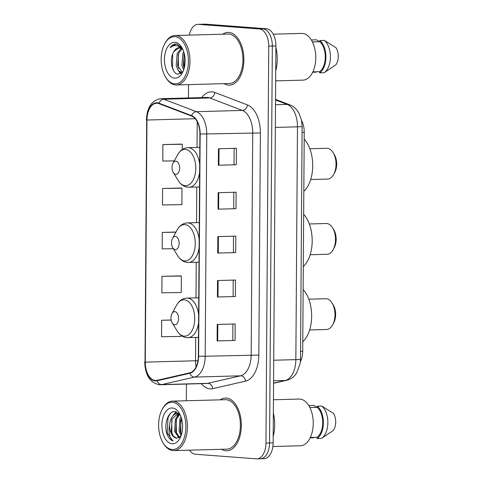 <?xml version="1.0" encoding="UTF-8"?>
<svg xmlns="http://www.w3.org/2000/svg" width="483" height="483" viewBox="0 0 483 483"><rect width="100%" height="100%" fill="white"/><g stroke="black" fill="none" stroke-linecap="round" stroke-linejoin="round"><path stroke-width="0.72" d="M301.597 120.611A16.488 9.503 88.4 0 1 304.236 132.348L302.708 351.268A16.488 9.503 88.4 0 1 300.378 361.743M259.926 458.741A16.488 9.503 -91.6 0 0 260.488 458.753L264.08 458.657A16.488 9.503 -91.6 0 0 273.143 442.887L275.914 45.957A16.488 9.503 -91.6 0 0 266.519 28.763L205.643 24.162A16.488 9.503 -91.6 0 0 205.082 24.15L201.489 24.247A16.488 9.503 -91.6 0 1 202.051 24.259A16.488 9.503 -91.6 0 0 201.489 24.247L197.897 24.343A16.488 9.503 -91.6 0 0 189.324 35.108M260.488 458.753A16.488 9.503 -91.6 0 0 269.556 442.989L272.327 46.054A16.488 9.503 -91.6 0 0 262.927 28.865L202.051 24.259L262.927 28.865A16.488 9.503 -91.6 0 1 272.327 46.054L269.556 442.989A16.488 9.503 -91.6 0 1 260.488 458.753L256.902 458.85A16.488 9.503 -91.6 0 0 265.964 443.086L268.735 46.151A16.488 9.503 -91.6 0 0 259.335 28.962L198.459 24.361A16.488 9.503 -91.6 0 0 197.897 24.343M225.935 450.772A26.384 15.208 -91.6 0 0 226.841 450.79A26.384 15.208 -91.6 0 0 241.337 424.786A26.384 15.208 -91.6 0 0 226.304 398.064A26.384 15.208 -91.6 0 0 225.404 398.046A26.384 15.208 -91.6 0 0 220.157 399.839A26.384 15.208 -91.6 0 1 225.404 398.046A26.384 15.208 -91.6 0 1 226.304 398.064A26.384 15.208 -91.6 0 1 241.337 424.786A26.384 15.208 -91.6 0 1 226.841 450.79A26.384 15.208 -91.6 0 1 225.935 450.772A26.384 15.208 -91.6 0 1 221.504 449.287A26.384 15.208 -91.6 0 0 225.935 450.772M228.489 85.129A26.384 15.208 -91.6 0 0 229.395 85.153A26.384 15.208 -91.6 0 0 243.891 59.143A26.384 15.208 -91.6 0 0 228.857 32.427A26.384 15.208 -91.6 0 0 227.952 32.403A26.384 15.208 -91.6 0 0 222.711 34.196A26.384 15.208 -91.6 0 1 227.952 32.403A26.384 15.208 -91.6 0 1 228.857 32.427A26.384 15.208 -91.6 0 1 243.891 59.143A26.384 15.208 -91.6 0 1 229.395 85.153A26.384 15.208 -91.6 0 1 228.489 85.129A26.384 15.208 -91.6 0 1 224.058 83.65A26.384 15.208 -91.6 0 0 228.489 85.129M155.291 380.477A17.587 10.137 88.4 0 1 145.268 362.141L146.959 120.032A17.587 10.137 88.4 0 1 156.625 103.217A17.587 10.137 88.4 0 1 158.985 103.628L191.636 116.095A17.587 10.137 88.4 0 1 199.902 134.026L198.35 356.164A17.587 10.137 88.4 0 1 189.849 372.828L157.053 380.344A17.587 10.137 88.4 0 1 155.894 380.495A17.587 10.137 88.4 0 1 155.291 380.477M155.291 380.918A18.028 10.391 -91.6 0 0 157.096 380.779L189.885 373.262A18.028 10.391 -91.6 0 0 198.604 356.182L200.155 134.045A18.028 10.391 -91.6 0 0 191.685 115.666L159.034 103.199A18.028 10.391 -91.6 0 0 146.705 120.013L145.015 362.123A18.028 10.391 -91.6 0 0 155.291 380.918M180.865 144.109L162.904 144.574L162.789 161.044L174.303 160.857M180.557 188.026L162.596 188.491L162.481 204.961L181.874 204.653L181.988 188.183L180.376 188.008M179.942 275.871L161.986 276.336L161.871 292.807L181.264 292.499L181.379 276.028L179.767 275.847M188.521 84.616L188.43 97.946M186.432 384.063L186.317 400.757M189.529 450.162A16.488 9.503 -91.6 0 0 195.458 454.237L256.334 458.838A16.488 9.503 -91.6 0 0 256.902 458.85M218.455 148.77L236.41 148.281L236.296 164.751L218.34 165.24L218.455 148.77M217.531 280.532L235.493 280.043L235.378 296.514L217.416 297.003L217.531 280.532M217.229 324.455L235.185 323.966L235.07 340.437L217.115 340.926L217.229 324.455M218.147 192.693L236.109 192.204L235.994 208.674L218.032 209.163L218.147 192.693M217.839 236.61L235.801 236.121L235.686 252.591L217.724 253.08L217.839 236.61M171.157 319.994L161.678 320.253L161.564 336.723L180.956 336.416L180.962 335.299M175.969 232.039L162.288 232.414L162.173 248.884L173.343 248.709M235.686 252.591L217.724 253.08M235.994 208.674L218.032 209.163M235.07 340.437L217.115 340.926M235.378 296.514L217.416 297.003M236.296 164.751L218.34 165.24M162.288 232.414L175.884 232.196M161.986 276.336L181.379 276.028M161.678 320.253L171.175 320.102M162.596 188.491L181.988 188.183M162.904 144.574L182.296 144.266L182.26 149.525M182.296 144.266L180.684 144.085M233.518 236.187L233.41 252.428M233.217 280.104L233.102 296.351M232.909 324.027L232.794 340.274M233.826 192.264L233.712 208.511M234.134 148.341L234.02 164.588M172.407 402.279A23.637 13.627 -91.6 0 0 162.179 409.403A23.637 13.627 -91.6 0 0 163.091 442.893A23.637 13.627 -91.6 0 0 172.075 449.492A23.637 13.627 -91.6 0 0 185.877 426.918A23.637 13.627 -91.6 0 0 172.407 402.279M163.091 442.893L163.562 443.66A24.736 14.261 -91.6 0 0 172.968 450.567A24.736 14.261 -91.6 0 0 173.814 450.591A24.736 14.261 -91.6 0 0 187.404 426.205A24.736 14.261 -91.6 0 0 173.312 401.156A24.736 14.261 -91.6 0 0 172.467 401.138A24.736 14.261 -91.6 0 0 162.608 408.612L162.179 409.403M173.814 450.591L226.793 449.142A24.736 14.261 -91.6 0 0 240.389 424.762A24.736 14.261 -91.6 0 0 226.292 399.713A24.736 14.261 -91.6 0 0 225.446 399.695L172.467 401.138M272.883 446.515L300.39 445.761A23.359 13.464 -91.6 0 0 313.232 422.74A23.359 13.464 -91.6 0 0 299.919 399.079A23.359 13.464 -91.6 0 0 299.122 399.061L273.444 399.761M180.062 414.607L175.407 411.655C168.211 410.182 163.314 425.275 167.221 434.736C168.688 438.075 170.596 440.152 172.938 440.967C169.491 438.069 168.368 432.822 169.563 425.221C170.414 417.704 173.21 413.738 177.943 413.321L179.078 413.533M181.065 435.708L179.084 431.265L179.924 418.833L180.974 416.775M181.457 434.513L180.207 431.234L181.385 418.03M178.939 437.821L174.598 431.391L175.432 418.96L179.465 413.913M179.495 437.501L175.721 431.355L176.555 418.924L179.857 414.354M169.563 425.221A12.425 7.16 -91.6 0 0 176.645 438.178L173.445 436.234L171.23 431.482L172.063 419.051L178.04 413.333M178.788 413.279L177.943 413.321M172.117 443.786A17.925 10.33 -91.6 0 0 179.875 438.389A17.925 10.33 -91.6 0 0 179.181 412.989A17.925 10.33 -91.6 0 0 172.365 407.984A17.925 10.33 -91.6 0 0 161.902 425.106A17.925 10.33 -91.6 0 0 172.117 443.786M176.645 438.178L180.871 436.227M310.309 437.501L317.083 437.314A16.488 9.503 -91.6 0 0 322.735 422.764A16.488 9.503 -91.6 0 0 317.295 407.368L309.887 407.574M317.083 437.314L317.077 438.516L321.563 438.395L333.294 430.474A10.994 6.339 -91.6 0 0 333.415 413.333L321.793 406.046L317.301 406.173L317.295 407.368M321.563 438.395A17.587 10.137 -91.6 0 0 327.86 422.691A17.587 10.137 -91.6 0 0 321.793 406.046M317.077 438.516A17.587 10.137 -91.6 0 0 323.375 422.812A17.587 10.137 -91.6 0 0 317.301 406.173M273.191 436.493A29.68 17.11 -91.6 0 0 273.354 413.007M309.368 406.577L309.374 405.569L313.865 405.448L317.102 407.374M313.642 437.797L310.122 437.888M309.374 405.569A17.587 10.137 -91.6 0 0 308.957 405.865M172.938 440.967L167.209 432.925L168.066 417.517L170.318 413.569M171.924 433.583L171.7 420.023M173.82 414.855L176.38 411.872M176.416 433.462L176.192 419.902M178.305 414.734L179.115 413.563M180.902 433.336L180.678 419.781M172.461 416.334L175.981 411.757M176.953 416.213L178.668 413.424M309.633 329.955L326.52 329.491A15.39 8.869 -91.6 0 0 332.654 324.842A15.39 8.869 -91.6 0 0 332.056 303.034A15.39 8.869 -91.6 0 0 326.206 298.736A15.39 8.869 -91.6 0 0 325.681 298.723L308.794 299.182M174.834 311.644A6.599 3.804 -91.6 0 0 171.978 313.63A6.599 3.804 -91.6 0 0 172.238 322.976A6.599 3.804 -91.6 0 0 174.743 324.817A6.599 3.804 -91.6 0 0 178.595 318.52A6.599 3.804 -91.6 0 0 174.834 311.644M302.775 341.771A30.23 17.424 -91.6 0 0 303.137 289.504M332.654 324.842L333.729 322.861A12.643 7.287 -91.6 0 0 333.24 304.948L332.056 303.034M310.158 254.74L327.045 254.275A15.39 8.869 -91.6 0 0 333.179 249.626A15.39 8.869 -91.6 0 0 332.582 227.819A15.39 8.869 -91.6 0 0 326.731 223.52A15.39 8.869 -91.6 0 0 326.206 223.508L309.319 223.967M175.359 236.429A6.599 3.804 -91.6 0 0 172.503 238.415A6.599 3.804 -91.6 0 0 172.763 247.767A6.599 3.804 -91.6 0 0 175.269 249.608A6.599 3.804 -91.6 0 0 179.121 243.305A6.599 3.804 -91.6 0 0 175.359 236.429M303.3 266.556A30.23 17.424 -91.6 0 0 303.662 214.289M333.179 249.626L334.254 247.652A12.643 7.287 -91.6 0 0 333.765 229.733L332.582 227.819M310.684 179.525L327.571 179.066A15.39 8.869 -91.6 0 0 333.705 174.411A15.39 8.869 -91.6 0 0 333.107 152.604A15.39 8.869 -91.6 0 0 327.257 148.305A15.39 8.869 -91.6 0 0 326.731 148.293L309.845 148.752M175.884 161.213A6.599 3.804 -91.6 0 0 173.029 163.206A6.599 3.804 -91.6 0 0 173.288 172.552A6.599 3.804 -91.6 0 0 175.794 174.393A6.599 3.804 -91.6 0 0 179.646 168.09A6.599 3.804 -91.6 0 0 175.884 161.213M303.825 191.34A30.23 17.424 -91.6 0 0 304.187 139.074M333.705 174.411L334.779 172.437A12.643 7.287 -91.6 0 0 334.29 154.518L333.107 152.604M174.961 36.642A23.637 13.627 -91.6 0 0 164.733 43.76A23.637 13.627 -91.6 0 0 165.645 77.256A23.637 13.627 -91.6 0 0 174.629 83.855A23.637 13.627 -91.6 0 0 188.43 61.275A23.637 13.627 -91.6 0 0 174.961 36.642M165.645 77.256L166.116 78.023A24.736 14.261 -91.6 0 0 175.522 84.93A24.736 14.261 -91.6 0 0 176.367 84.948A24.736 14.261 -91.6 0 0 189.958 60.568A24.736 14.261 -91.6 0 0 175.866 35.519A24.736 14.261 -91.6 0 0 175.021 35.494A24.736 14.261 -91.6 0 0 165.162 42.969L164.733 43.76M176.367 84.948L229.347 83.505A24.736 14.261 -91.6 0 0 242.943 59.125A24.736 14.261 -91.6 0 0 228.845 34.07A24.736 14.261 -91.6 0 0 228 34.051L175.021 35.494M260.971 28.346A29.68 17.11 -91.6 0 0 260.313 28.274A29.68 17.11 -91.6 0 0 259.655 28.243M275.672 80.866L302.944 80.124A23.359 13.464 -91.6 0 0 315.785 57.097A23.359 13.464 -91.6 0 0 302.473 33.436A23.359 13.464 -91.6 0 0 301.67 33.418L273.263 34.19M182.924 49.628L178.945 47.702M182.254 72.438L181.409 72.474L178.312 70.53L176.198 65.773L177.231 53.335L181.318 48.33M183.673 69.902L181.898 65.616L182.936 53.184L183.703 51.645M184.198 68.206L183.323 65.579L184.234 53.45M182.333 72.353L177.623 65.736L178.656 53.299L182 48.777M179.374 47.714C177.207 47.624 175.395 48.91 173.928 51.584L179.296 47.708M182.194 48.143L176.85 44.092L175.758 44.007M174.671 78.149A17.925 10.33 -91.6 0 0 182.423 72.746A17.925 10.33 -91.6 0 0 181.735 47.346A17.925 10.33 -91.6 0 0 174.918 42.347A17.925 10.33 -91.6 0 0 164.455 59.463A17.925 10.33 -91.6 0 0 174.671 78.149M173.928 51.584C168.809 58.866 172.057 73.827 177.877 74.171L182.936 71.611M176.313 44.025C173.958 43.893 171.888 45.088 170.088 47.618C172.546 45.722 175.142 45.154 177.871 45.903L182.049 48.548M312.863 71.858L319.637 71.677A16.488 9.503 -91.6 0 0 325.288 57.121A16.488 9.503 -91.6 0 0 319.849 41.731L312.441 41.93M319.637 71.677L319.631 72.873L324.117 72.752L335.848 64.831A10.994 6.339 -91.6 0 0 335.963 47.69L324.347 40.409L319.855 40.53L319.849 41.731M324.117 72.752A17.587 10.137 -91.6 0 0 330.414 57.048A17.587 10.137 -91.6 0 0 324.347 40.409M319.631 72.873A17.587 10.137 -91.6 0 0 325.922 57.169A17.587 10.137 -91.6 0 0 319.855 40.53M275.745 70.85A29.68 17.11 -91.6 0 0 275.908 47.37M311.921 40.934L311.927 39.932L316.419 39.811L319.655 41.737M316.19 72.154L312.676 72.251M311.927 39.932A17.587 10.137 -91.6 0 0 311.511 40.222M170.088 47.618L176.054 44.007M173.53 70.56L172.516 67.566L172.666 54.066M181.016 73.476L180.068 72.07M178.456 68.266L178.257 54.325M184.156 68.115L183.963 54.174M180.521 73.76L178.855 71.146M300.553 351.328L302.708 351.268M302.086 132.408L304.236 132.348M273.143 442.887L265.964 443.086M205.643 24.162L198.459 24.361M266.519 28.763L259.335 28.962M275.914 45.957L268.735 46.151M273.565 383.14L285.218 380.465L273.577 380.785M300.498 359.231A10.994 0.531 -179.6 0 1 295.85 359.63L297.474 126.83A21.989 12.673 -91.6 0 0 287.144 104.413A10.994 8.736 -69.1 0 1 289.891 104.871C292.933 106.079 295.451 108.047 297.437 110.764L298.911 113.058L301.47 119.995L302.129 126.431L300.498 359.231L300.13 363.693L296.592 373.118L294.932 375.279C292.662 377.827 289.897 379.499 286.648 380.284A10.994 8.923 -102.9 0 1 285.218 380.465A21.989 12.673 -91.6 0 0 295.85 359.63L273.722 360.233M275.539 99.981L287.144 104.413L275.503 104.726M302.129 126.431A10.994 0.531 -179.6 0 1 297.474 126.83L275.346 127.434M145.268 362.141L195.555 360.771A17.587 10.137 -91.6 0 0 196.122 366.814M201.779 97.584A27.483 15.842 88.4 0 1 212.073 91.855A27.483 15.842 88.4 0 1 214.826 92.476L247.477 104.944A27.483 15.842 88.4 0 1 260.385 132.964L258.834 355.102A27.483 15.842 88.4 0 1 245.545 381.141L212.755 388.658A27.483 15.842 88.4 0 1 201.29 383.653M159.034 103.199A5.494 4.371 -69.1 0 1 163.767 99.22L209.743 97.964A21.989 12.673 -91.6 0 0 207.545 97.469A21.989 12.673 -91.6 0 0 206.79 97.445L160.815 98.701A21.989 12.673 88.4 0 1 163.767 99.22L196.418 111.682A21.989 12.673 88.4 0 1 206.748 134.105L205.197 356.237L198.604 356.182M258.834 355.102L205.197 356.237A21.989 12.673 88.4 0 1 194.564 377.072L161.775 384.589A21.989 12.673 88.4 0 1 160.326 384.77L206.301 383.52A21.989 12.673 -91.6 0 0 207.75 383.333L240.546 375.816A21.989 12.673 -91.6 0 0 251.172 354.981L252.724 132.849A21.989 12.673 -91.6 0 0 242.394 110.432L209.743 97.964A5.494 4.371 110.9 0 0 214.826 92.476M157.096 380.779A5.494 4.462 -102.9 0 0 161.775 384.589L207.75 383.333A5.494 4.462 77.1 0 1 212.755 388.658M200.155 134.045L260.385 132.964M191.685 115.666A5.494 4.371 -69.1 0 1 196.418 111.682L242.394 110.432A5.494 4.371 110.9 0 0 247.477 104.944M245.545 381.141A5.494 4.462 77.1 0 0 240.546 375.816L194.564 377.072A5.494 4.462 -102.9 0 1 189.885 373.262M146.705 120.013L145.015 362.123M146.959 120.032L195.192 118.715M197.227 121.77L197.046 147.43M196.768 187.03L196.521 222.645M196.243 262.245L195.995 297.86M195.718 337.454L195.555 360.771A9.895 0.477 -179.6 0 0 197.976 360.674M218.425 236.598L218.31 253.062M218.117 280.514L218.002 296.985M217.809 324.437L217.694 340.901M218.733 192.675L218.618 209.139M219.041 148.752L218.926 165.222M172.238 322.976L177.213 331.054A18.179 10.481 -91.6 0 0 184.126 336.132A18.179 10.481 -91.6 0 0 194.734 318.768A18.179 10.481 -91.6 0 0 184.379 299.816A18.179 10.481 -91.6 0 0 176.512 305.298L171.978 313.63M198.64 314.813A19.791 11.405 -91.6 0 0 187.561 298.126A19.791 11.405 -91.6 0 0 186.885 298.108C182.502 298.373 179.042 300.77 176.512 305.298M187.289 337.653A19.791 11.405 -91.6 0 0 187.965 337.671A19.791 11.405 -91.6 0 0 198.585 322.65M172.763 247.767L177.738 255.839A18.179 10.481 -91.6 0 0 184.651 260.917A18.179 10.481 -91.6 0 0 195.259 243.553A18.179 10.481 -91.6 0 0 184.904 224.601A18.179 10.481 -91.6 0 0 177.038 230.083L172.503 238.415M199.165 239.598A19.791 11.405 -91.6 0 0 188.086 222.911A19.791 11.405 -91.6 0 0 187.41 222.892C183.027 223.158 179.567 225.555 177.038 230.083M187.815 262.438A19.791 11.405 -91.6 0 0 188.491 262.456A19.791 11.405 -91.6 0 0 199.111 247.435M173.288 172.552L178.263 180.624A18.179 10.481 -91.6 0 0 185.176 185.701A18.179 10.481 -91.6 0 0 195.784 168.338A18.179 10.481 -91.6 0 0 185.43 149.392A18.179 10.481 -91.6 0 0 177.563 154.868L173.029 163.206M199.69 164.389A19.791 11.405 -91.6 0 0 188.611 147.695A19.791 11.405 -91.6 0 0 187.935 147.677C183.552 147.943 180.093 150.34 177.563 154.868M188.34 187.223A19.791 11.405 -91.6 0 0 189.016 187.241A19.791 11.405 -91.6 0 0 199.636 172.22M275.545 99.395L289.891 104.871M286.648 380.284L273.559 383.285M144.719 362.039C145.19 375.128 150.02 382.699 159.197 384.746L160.326 384.77M160.815 98.701C151.807 100.198 147.007 107.274 146.409 119.923M198.483 337.382L186.909 337.641C182.948 337.237 179.712 335.045 177.213 331.054M198.761 297.782L186.885 298.108M199.008 262.166L187.434 262.426C183.474 262.028 180.237 259.83 177.738 255.839M199.286 222.566L187.41 222.892M199.533 186.951L187.959 187.217C183.999 186.812 180.763 184.615 178.263 180.624M199.811 147.357L187.935 147.677"/></g></svg>
